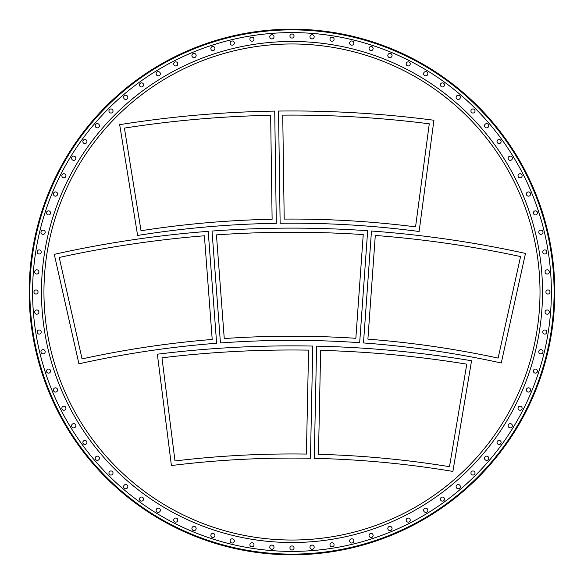 <?xml version="1.0" encoding="UTF-8"?>
<svg xmlns="http://www.w3.org/2000/svg" width="584" height="584" viewBox="0 0 584 584"><rect width="100%" height="100%" fill="white"/><g stroke="black" fill="none" stroke-linecap="round" stroke-linejoin="round"><path stroke-width="0.88" d="M551.376 292A259.398 259.398 0 0 1 162.286 516.643A259.398 259.398 0 0 1 162.286 67.357A259.398 259.398 0 0 1 551.376 292M554.106 292A262.128 262.128 0 0 1 160.921 519.008A262.128 262.128 0 0 1 160.921 64.992A262.128 262.128 0 0 1 554.106 292M554.793 292A262.807 262.807 0 0 1 294.073 554.8A262.807 262.807 0 0 1 29.207 296.176A262.807 262.807 0 0 1 289.898 29.2A262.807 262.807 0 0 1 554.793 292M554.756 287.708L554.72 285.773M554.399 277.59L554.282 275.663M554.282 308.337L554.399 306.41M554.72 298.227L554.756 296.292M552.194 328.865L552.457 326.952M553.42 318.82L553.61 316.9M548.5 349.166L548.909 347.283M550.508 339.246L550.851 337.348M543.222 369.117L543.784 367.27M546.004 359.386L546.493 357.517M536.397 388.594L537.097 386.791M539.937 379.111L540.572 377.286M528.067 407.471L528.907 405.734M532.338 398.295L533.112 396.529M518.278 425.641L519.256 423.969M523.257 416.823L524.169 415.122M507.094 442.979L508.197 441.394M512.752 434.584L513.789 432.956M494.59 459.396L495.809 457.9M500.882 451.469L502.05 449.928M480.829 474.77L482.165 473.383M487.728 467.368L489.012 465.923M465.908 489.027L467.346 487.742M473.361 482.18L474.755 480.844M449.914 502.065L451.447 500.897M457.885 495.831L459.374 494.604M432.941 513.811L434.569 512.767M441.38 508.219L442.964 507.109M415.107 524.184L416.808 523.271M423.955 519.271L425.619 518.293M396.507 533.126L398.281 532.352M405.719 528.921L407.457 528.082M377.271 540.587L379.089 539.952M386.776 537.119L388.579 536.411M357.503 546.507L359.372 546.025M367.256 543.799L369.103 543.237M337.333 550.865L339.231 550.529M347.268 548.931L349.152 548.515M316.878 553.625L318.806 553.435M326.938 552.471L328.85 552.209M296.278 554.771L298.205 554.734M306.396 554.413L308.323 554.304M275.648 554.304L277.575 554.413M285.758 554.734L287.693 554.771M255.12 552.209L257.033 552.471M265.165 553.435L267.085 553.625M234.812 548.515L236.702 548.931M244.732 550.529L246.638 550.865M214.868 543.237L216.715 543.799M224.599 546.025L226.468 546.507M195.392 536.411L197.188 537.119M204.874 539.952L206.699 540.587M176.514 528.082L178.251 528.921M185.69 532.352L187.457 533.126M158.344 518.293L160.009 519.271M167.155 523.271L168.864 524.184M141 507.109L142.584 508.219M149.394 512.767L151.022 513.811M124.589 494.604L126.086 495.831M132.517 500.897L134.057 502.065M109.208 480.844L110.602 482.18M116.617 487.742L118.063 489.027M94.958 465.923L96.243 467.368M101.798 473.383L103.142 474.77M81.921 449.928L83.089 451.469M88.155 457.9L89.381 459.396M70.175 432.956L71.219 434.584M75.767 441.394L76.869 442.979M59.802 415.122L60.714 416.823M64.715 423.969L65.693 425.641M50.859 396.529L51.633 398.295M55.057 405.734L55.903 407.471M43.398 377.286L44.034 379.111M46.866 386.791L47.567 388.594M37.471 357.517L37.96 359.386M40.186 367.27L40.741 369.117M33.12 337.348L33.456 339.246M35.055 347.283L35.471 349.166M30.361 316.9L30.55 318.82M31.507 326.952L31.777 328.865M29.207 296.292L29.251 298.227M29.572 306.41L29.682 308.337M29.682 275.663L29.572 277.59M29.251 285.773L29.207 287.708M31.777 255.135L31.507 257.048M30.55 265.18L30.361 267.1M35.471 234.834L35.055 236.717M33.456 244.754L33.12 246.652M40.741 214.883L40.186 216.73M37.96 224.614L37.471 226.482M47.567 195.406L46.866 197.209M44.034 204.889L43.398 206.714M55.903 176.529L55.057 178.266M51.633 185.705L50.859 187.471M65.693 158.359L64.715 160.031M60.714 167.177L59.802 168.878M76.869 141.021L75.767 142.606M71.219 149.416L70.175 151.044M89.381 124.604L88.155 126.1M83.089 132.531L81.921 134.072M103.142 109.23L101.798 110.617M96.243 116.632L94.958 118.078M118.063 94.973L116.617 96.258M110.602 101.82L109.208 103.156M134.057 81.935L132.517 83.103M126.086 88.169L124.589 89.396M151.022 70.189L149.394 71.233M142.584 75.781L141 76.891M168.864 59.816L167.155 60.729M160.009 64.729L158.344 65.707M187.457 50.874L185.69 51.648M178.251 55.078L176.514 55.918M206.699 43.413L204.874 44.048M197.188 46.881L195.392 47.589M226.468 37.493L224.599 37.975M216.715 40.201L214.868 40.763M246.638 33.135L244.732 33.471M236.702 35.069L234.812 35.485M267.085 30.375L265.165 30.565M257.033 31.529L255.12 31.791M287.693 29.229L285.758 29.266M277.575 29.587L275.648 29.696M308.323 29.696L306.396 29.587M298.205 29.266L296.278 29.229M328.85 31.791L326.938 31.529M318.806 30.565L316.878 30.375M349.152 35.485L347.268 35.069M339.231 33.471L337.333 33.135M369.103 40.763L367.256 40.201M359.372 37.975L357.503 37.493M388.579 47.589L386.776 46.881M379.089 44.048L377.271 43.413M407.457 55.918L405.719 55.078M398.281 51.648L396.507 50.874M425.619 65.707L423.955 64.729M416.808 60.729L415.107 59.816M442.964 76.891L441.38 75.781M434.569 71.233L432.941 70.189M459.374 89.396L457.885 88.169M451.447 83.103L449.914 81.935M474.755 103.156L473.361 101.82M467.346 96.258L465.908 94.973M489.012 118.078L487.728 116.632M482.165 110.617L480.829 109.23M502.05 134.072L500.882 132.531M495.809 126.1L494.59 124.604M513.789 151.044L512.752 149.416M508.197 142.606L507.094 141.021M524.169 168.878L523.257 167.177M519.256 160.031L518.278 158.359M533.112 187.471L532.338 185.705M528.907 178.266L528.067 176.529M540.572 206.714L539.937 204.889M537.097 197.209L536.397 195.406M546.493 226.482L546.004 224.614M543.784 216.73L543.222 214.883M550.851 246.652L550.508 244.754M548.909 236.717L548.5 234.834M553.61 267.1L553.42 265.18M552.457 257.048L552.194 255.135M419.115 231.49A978.054 978.054 0 0 0 280.13 223.263L278.546 111.055A1090.277 1090.277 0 0 1 433.919 120.246L419.115 231.49M429.276 123.808L415.56 226.869A982.186 982.186 0 0 0 284.196 219.095L282.736 115.136A1086.152 1086.152 0 0 1 429.276 123.808M498.123 358.087A982.186 982.186 0 0 0 367.898 339.151L375.293 235.447A1086.152 1086.152 0 0 1 520.563 256.573L498.123 358.087M525.49 253.419L501.262 362.993A978.054 978.054 0 0 0 363.489 342.954L371.475 231.016A1090.277 1090.277 0 0 1 525.49 253.419M355.846 338.289A982.186 982.186 0 0 0 224.256 338.545L216.445 234.877A1086.152 1086.152 0 0 1 363.241 234.586L355.846 338.289M367.657 230.746L359.671 342.684A978.054 978.054 0 0 0 220.445 342.961L212.021 231.052A1090.277 1090.277 0 0 1 367.657 230.746M452.877 471.419A978.054 978.054 0 0 0 314.265 458.345L316.601 346.144A1090.277 1090.277 0 0 1 471.558 360.759L452.877 471.419M320.645 350.378A1086.152 1086.152 0 0 1 466.791 364.161L449.49 466.674A982.186 982.186 0 0 0 318.484 454.315L320.645 350.378M276.305 223.314A978.054 978.054 0 0 0 137.605 235.454L119.676 124.669A1090.277 1090.277 0 0 1 274.728 111.106L276.305 223.314M272.115 219.263L270.655 115.311A1086.152 1086.152 0 0 0 124.414 128.1L141.029 230.731A982.186 982.186 0 0 1 272.115 219.263M310.447 458.265A978.054 978.054 0 0 0 171.404 465.55L157.352 354.211A1090.277 1090.277 0 0 1 312.783 346.064L310.447 458.265M308.564 350.123A1086.152 1086.152 0 0 0 161.972 357.809L174.988 460.951A982.186 982.186 0 0 1 306.403 454.067L308.564 350.123M208.203 231.337L216.635 343.246A978.054 978.054 0 0 0 78.935 363.825L54.275 254.347A1090.277 1090.277 0 0 1 208.203 231.337M82.059 358.904A982.186 982.186 0 0 1 212.204 339.457L204.4 235.783A1086.152 1086.152 0 0 0 59.218 257.478L82.059 358.904M549.989 292.321A2.051 2.051 0 0 1 546.675 293.591A2.051 2.051 0 0 1 547.23 290.087A2.051 2.051 0 0 1 549.989 292.321M546.763 332.676A2.051 2.051 0 0 1 543.295 333.413A2.051 2.051 0 0 1 544.39 330.04A2.051 2.051 0 0 1 546.763 332.676M537.258 372.03A2.051 2.051 0 0 1 533.718 372.22A2.051 2.051 0 0 1 535.331 369.059A2.051 2.051 0 0 1 537.258 372.03M521.724 409.421A2.051 2.051 0 0 1 518.198 409.048A2.051 2.051 0 0 1 520.278 406.179A2.051 2.051 0 0 1 521.724 409.421M500.524 443.913A2.051 2.051 0 0 1 497.101 442.993A2.051 2.051 0 0 1 499.605 440.482A2.051 2.051 0 0 1 500.524 443.913M474.193 474.661A2.051 2.051 0 0 1 470.952 473.222A2.051 2.051 0 0 1 473.821 471.135A2.051 2.051 0 0 1 474.193 474.661M443.373 500.919A2.051 2.051 0 0 1 440.402 498.984A2.051 2.051 0 0 1 443.563 497.378A2.051 2.051 0 0 1 443.373 500.919M408.829 522.03A2.051 2.051 0 0 1 406.194 519.658A2.051 2.051 0 0 1 409.566 518.563A2.051 2.051 0 0 1 408.829 522.03M371.409 537.477A2.051 2.051 0 0 1 369.176 534.718A2.051 2.051 0 0 1 372.68 534.163A2.051 2.051 0 0 1 371.409 537.477M332.026 546.88A2.051 2.051 0 0 1 330.252 543.806A2.051 2.051 0 0 1 333.8 543.806A2.051 2.051 0 0 1 332.026 546.88M291.664 550.004A2.051 2.051 0 0 1 290.394 546.69A2.051 2.051 0 0 1 293.898 547.252A2.051 2.051 0 0 1 291.664 550.004M251.31 546.777A2.051 2.051 0 0 1 250.565 543.31A2.051 2.051 0 0 1 253.945 544.405A2.051 2.051 0 0 1 251.31 546.777M211.948 537.28A2.051 2.051 0 0 1 211.766 533.74A2.051 2.051 0 0 1 214.927 535.346A2.051 2.051 0 0 1 211.948 537.28M174.565 521.738A2.051 2.051 0 0 1 174.937 518.212A2.051 2.051 0 0 1 177.806 520.293A2.051 2.051 0 0 1 174.565 521.738M140.072 500.539A2.051 2.051 0 0 1 140.992 497.115A2.051 2.051 0 0 1 143.496 499.627A2.051 2.051 0 0 1 140.072 500.539M109.317 474.208A2.051 2.051 0 0 1 110.763 470.967A2.051 2.051 0 0 1 112.851 473.843A2.051 2.051 0 0 1 109.317 474.208M83.067 443.395A2.051 2.051 0 0 1 84.994 440.416A2.051 2.051 0 0 1 86.607 443.577A2.051 2.051 0 0 1 83.067 443.395M61.955 408.844A2.051 2.051 0 0 1 64.328 406.209A2.051 2.051 0 0 1 65.423 409.581A2.051 2.051 0 0 1 61.955 408.844M46.508 371.424A2.051 2.051 0 0 1 49.26 369.19A2.051 2.051 0 0 1 49.815 372.694A2.051 2.051 0 0 1 46.508 371.424M37.106 332.048A2.051 2.051 0 0 1 40.179 330.274A2.051 2.051 0 0 1 40.179 333.814A2.051 2.051 0 0 1 37.106 332.048M33.981 291.679A2.051 2.051 0 0 1 37.288 290.409A2.051 2.051 0 0 1 36.734 293.913A2.051 2.051 0 0 1 33.981 291.679M37.208 251.324A2.051 2.051 0 0 1 40.676 250.587A2.051 2.051 0 0 1 39.581 253.96A2.051 2.051 0 0 1 37.208 251.324M46.705 211.97A2.051 2.051 0 0 1 50.246 211.78A2.051 2.051 0 0 1 48.64 214.941A2.051 2.051 0 0 1 46.705 211.97M62.247 174.579A2.051 2.051 0 0 1 65.773 174.952A2.051 2.051 0 0 1 63.685 177.821A2.051 2.051 0 0 1 62.247 174.579M83.439 140.087A2.051 2.051 0 0 1 86.87 141.007A2.051 2.051 0 0 1 84.359 143.518A2.051 2.051 0 0 1 83.439 140.087M109.77 109.339A2.051 2.051 0 0 1 113.011 110.778A2.051 2.051 0 0 1 110.142 112.865A2.051 2.051 0 0 1 109.77 109.339M140.591 83.081A2.051 2.051 0 0 1 143.569 85.016A2.051 2.051 0 0 1 140.408 86.622A2.051 2.051 0 0 1 140.591 83.081M175.134 61.97A2.051 2.051 0 0 1 177.77 64.342A2.051 2.051 0 0 1 174.397 65.437A2.051 2.051 0 0 1 175.134 61.97M212.561 46.523A2.051 2.051 0 0 1 214.795 49.282A2.051 2.051 0 0 1 211.291 49.837A2.051 2.051 0 0 1 212.561 46.523M251.938 37.12A2.051 2.051 0 0 1 253.712 40.194A2.051 2.051 0 0 1 250.164 40.194A2.051 2.051 0 0 1 251.938 37.12M292.307 33.996A2.051 2.051 0 0 1 293.577 37.31A2.051 2.051 0 0 1 290.073 36.748A2.051 2.051 0 0 1 292.307 33.996M332.661 37.223A2.051 2.051 0 0 1 333.398 40.69A2.051 2.051 0 0 1 330.026 39.595A2.051 2.051 0 0 1 332.661 37.223M372.015 46.72A2.051 2.051 0 0 1 372.205 50.26A2.051 2.051 0 0 1 369.044 48.655A2.051 2.051 0 0 1 372.015 46.72M409.399 62.262A2.051 2.051 0 0 1 409.026 65.788A2.051 2.051 0 0 1 406.157 63.707A2.051 2.051 0 0 1 409.399 62.262M443.891 83.461A2.051 2.051 0 0 1 442.979 86.885A2.051 2.051 0 0 1 440.467 84.373A2.051 2.051 0 0 1 443.891 83.461M474.646 109.792A2.051 2.051 0 0 1 473.201 113.033A2.051 2.051 0 0 1 471.12 110.157A2.051 2.051 0 0 1 474.646 109.792M500.904 140.605A2.051 2.051 0 0 1 498.97 143.584A2.051 2.051 0 0 1 497.356 140.423A2.051 2.051 0 0 1 500.904 140.605M522.016 175.156A2.051 2.051 0 0 1 519.636 177.792A2.051 2.051 0 0 1 518.541 174.419A2.051 2.051 0 0 1 522.016 175.156M537.462 212.576A2.051 2.051 0 0 1 534.703 214.81A2.051 2.051 0 0 1 534.148 211.306A2.051 2.051 0 0 1 537.462 212.576M546.865 251.952A2.051 2.051 0 0 1 543.792 253.726A2.051 2.051 0 0 1 543.792 250.186A2.051 2.051 0 0 1 546.865 251.952M549.267 312.418A2.117 2.117 0 0 1 545.843 313.732A2.117 2.117 0 0 1 546.42 310.111A2.117 2.117 0 0 1 549.267 312.418M542.908 352.415A2.117 2.117 0 0 1 539.317 353.174A2.117 2.117 0 0 1 540.456 349.685A2.117 2.117 0 0 1 542.908 352.415M530.367 390.922A2.117 2.117 0 0 1 526.702 391.112A2.117 2.117 0 0 1 528.367 387.849A2.117 2.117 0 0 1 530.367 390.922M511.956 426.992A2.117 2.117 0 0 1 508.314 426.612A2.117 2.117 0 0 1 510.467 423.648A2.117 2.117 0 0 1 511.956 426.992M488.129 459.747A2.117 2.117 0 0 1 484.589 458.798A2.117 2.117 0 0 1 487.18 456.206A2.117 2.117 0 0 1 488.129 459.747M459.477 488.363A2.117 2.117 0 0 1 456.126 486.874A2.117 2.117 0 0 1 459.09 484.72A2.117 2.117 0 0 1 459.477 488.363M426.692 512.146A2.117 2.117 0 0 1 423.619 510.153A2.117 2.117 0 0 1 426.889 508.489A2.117 2.117 0 0 1 426.692 512.146M390.594 530.506A2.117 2.117 0 0 1 387.871 528.06A2.117 2.117 0 0 1 391.36 526.921A2.117 2.117 0 0 1 390.594 530.506M352.072 542.996A2.117 2.117 0 0 1 349.765 540.149A2.117 2.117 0 0 1 353.386 539.579A2.117 2.117 0 0 1 352.072 542.996M312.068 549.31A2.117 2.117 0 0 1 310.235 546.135A2.117 2.117 0 0 1 313.9 546.135A2.117 2.117 0 0 1 312.068 549.31M271.567 549.281A2.117 2.117 0 0 1 270.253 545.865A2.117 2.117 0 0 1 273.874 546.434A2.117 2.117 0 0 1 271.567 549.281M231.571 542.923A2.117 2.117 0 0 1 230.811 539.339A2.117 2.117 0 0 1 234.293 540.47A2.117 2.117 0 0 1 231.571 542.923M193.063 530.381A2.117 2.117 0 0 1 192.873 526.724A2.117 2.117 0 0 1 196.136 528.389A2.117 2.117 0 0 1 193.063 530.381M156.987 511.971A2.117 2.117 0 0 1 157.373 508.328A2.117 2.117 0 0 1 160.337 510.482A2.117 2.117 0 0 1 156.987 511.971M124.239 488.144A2.117 2.117 0 0 1 125.188 484.603A2.117 2.117 0 0 1 127.779 487.195A2.117 2.117 0 0 1 124.239 488.144M95.623 459.491A2.117 2.117 0 0 1 97.112 456.141A2.117 2.117 0 0 1 99.265 459.104A2.117 2.117 0 0 1 95.623 459.491M71.839 426.714A2.117 2.117 0 0 1 73.832 423.634A2.117 2.117 0 0 1 75.497 426.904A2.117 2.117 0 0 1 71.839 426.714M53.472 390.616A2.117 2.117 0 0 1 55.925 387.893A2.117 2.117 0 0 1 57.057 391.375A2.117 2.117 0 0 1 53.472 390.616M40.982 352.086A2.117 2.117 0 0 1 43.829 349.779A2.117 2.117 0 0 1 44.406 353.4A2.117 2.117 0 0 1 40.982 352.086M34.675 312.082A2.117 2.117 0 0 1 37.85 310.25A2.117 2.117 0 0 1 37.85 313.915A2.117 2.117 0 0 1 34.675 312.082M34.697 271.582A2.117 2.117 0 0 1 38.121 270.268A2.117 2.117 0 0 1 37.551 273.889A2.117 2.117 0 0 1 34.697 271.582M41.062 231.585A2.117 2.117 0 0 1 44.647 230.826A2.117 2.117 0 0 1 43.515 234.315A2.117 2.117 0 0 1 41.062 231.585M53.604 193.078A2.117 2.117 0 0 1 57.261 192.888A2.117 2.117 0 0 1 55.597 196.151A2.117 2.117 0 0 1 53.604 193.078M72.007 157.008A2.117 2.117 0 0 1 75.657 157.388A2.117 2.117 0 0 1 73.504 160.352A2.117 2.117 0 0 1 72.007 157.008M95.834 124.253A2.117 2.117 0 0 1 99.375 125.202A2.117 2.117 0 0 1 96.783 127.794A2.117 2.117 0 0 1 95.834 124.253M124.494 95.637A2.117 2.117 0 0 1 127.838 97.127A2.117 2.117 0 0 1 124.874 99.28A2.117 2.117 0 0 1 124.494 95.637M157.271 71.854A2.117 2.117 0 0 1 160.345 73.847A2.117 2.117 0 0 1 157.081 75.511A2.117 2.117 0 0 1 157.271 71.854M193.37 53.494A2.117 2.117 0 0 1 196.093 55.94A2.117 2.117 0 0 1 192.611 57.079A2.117 2.117 0 0 1 193.37 53.494M231.892 41.004A2.117 2.117 0 0 1 234.199 43.851A2.117 2.117 0 0 1 230.578 44.42A2.117 2.117 0 0 1 231.892 41.004M271.896 34.69A2.117 2.117 0 0 1 273.735 37.865A2.117 2.117 0 0 1 270.063 37.865A2.117 2.117 0 0 1 271.896 34.69M312.396 34.719A2.117 2.117 0 0 1 313.71 38.135A2.117 2.117 0 0 1 310.089 37.566A2.117 2.117 0 0 1 312.396 34.719M352.393 41.077A2.117 2.117 0 0 1 353.159 44.661A2.117 2.117 0 0 1 349.67 43.53A2.117 2.117 0 0 1 352.393 41.077M390.908 53.618A2.117 2.117 0 0 1 391.097 57.276A2.117 2.117 0 0 1 387.827 55.611A2.117 2.117 0 0 1 390.908 53.618M426.977 72.029A2.117 2.117 0 0 1 426.597 75.672A2.117 2.117 0 0 1 423.626 73.518A2.117 2.117 0 0 1 426.977 72.029M459.725 95.856A2.117 2.117 0 0 1 458.776 99.397A2.117 2.117 0 0 1 456.184 96.805A2.117 2.117 0 0 1 459.725 95.856M488.348 124.509A2.117 2.117 0 0 1 486.852 127.859A2.117 2.117 0 0 1 484.698 124.896A2.117 2.117 0 0 1 488.348 124.509M512.131 157.286A2.117 2.117 0 0 1 510.131 160.366A2.117 2.117 0 0 1 508.467 157.096A2.117 2.117 0 0 1 512.131 157.286M530.491 193.384A2.117 2.117 0 0 1 528.038 196.107A2.117 2.117 0 0 1 526.907 192.625A2.117 2.117 0 0 1 530.491 193.384M542.981 231.914A2.117 2.117 0 0 1 540.134 234.221A2.117 2.117 0 0 1 539.558 230.6A2.117 2.117 0 0 1 542.981 231.914M549.296 271.918A2.117 2.117 0 0 1 546.12 273.75A2.117 2.117 0 0 1 546.12 270.085A2.117 2.117 0 0 1 549.296 271.918M540.01 292A248.032 248.032 0 0 0 167.966 77.198A248.032 248.032 0 0 0 167.966 506.803A248.032 248.032 0 0 0 540.01 292M542.507 292A250.521 250.521 0 0 1 166.725 508.956A250.521 250.521 0 0 1 166.725 75.044A250.521 250.521 0 0 1 542.507 292"/></g></svg>
